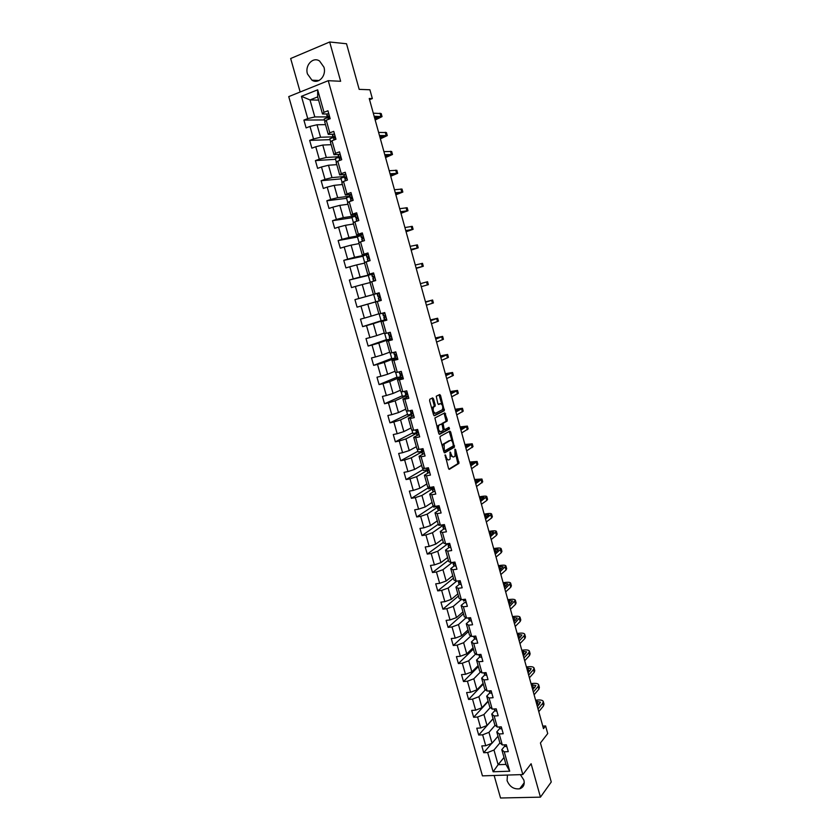 <?xml version="1.0" encoding="UTF-8"?>
<svg xmlns="http://www.w3.org/2000/svg" width="840" height="840" viewBox="0 0 840 840"><rect width="100%" height="100%" fill="white"/><g stroke="black" fill="none" stroke-linecap="round" stroke-linejoin="round"><path stroke-width="1.26" d="M445.137 454.829L448.507 468.468L449.369 469.329L458.945 463.418L455.606 449.663L454.944 449.127L455.028 456.12L453.905 456.897C452.823 457.275 451.909 456.362 451.175 454.146L450.041 451.994L450.125 459.05L448.98 459.837C447.878 460.226 446.954 459.302 446.208 457.065L445.137 454.829M307.471 73.952L311.955 80.168C318.476 84.556 326.687 75.758 323.935 67.179L319.578 61.026C312.974 56.427 304.679 65.394 307.471 73.952M507.455 775.058L507.087 780.644C509.628 786.744 513.828 789.464 519.687 788.792C523.436 787.437 524.843 784.56 523.908 780.15L520.391 774.638M433.503 398.832L432.621 397.897L429.818 399.231L429.597 400.701L433.545 414.855L434.427 415.769L444.329 410.697L440.548 395.451L439.688 394.527L436.244 396.228L437.829 403.557L438.701 404.471L440.339 403.662C442.512 404.418 443.216 406.423 442.439 409.689L435.656 413.238C433.44 412.514 432.726 410.487 433.514 407.169L435.099 406.203L435.183 404.849L433.503 398.832L432.421 399.074L431.939 398.223M494.141 775.488L500.535 798L540.446 797.15L551.26 781.988L540.435 742.97L547.722 733.572L545.611 725.949L543.48 728.648L369.233 98.501L372.341 98.574L369.905 89.775L359.173 89.365L346.521 43.754L329.679 42L290.661 58.517L300.163 92.001M540.446 797.15L531.111 763.728L522.827 774.564L328.251 80.682L340.641 81.281L329.679 42M440.192 436.411L439.971 437.903L443.898 451.941L444.769 452.812L454.44 447.163L450.702 432.002L449.852 431.12L440.192 436.411M438.732 433.43L434.879 417.974L444.78 412.86L447.279 419.695L447.08 421.144L443.058 423.318L444.066 428.642L444.938 429.524L448.98 427.34L449.516 428.915L439.604 434.332L438.732 433.43M522.827 774.564L482.454 775.866L288.74 96.611L328.251 80.682M324.461 119.931L303.901 120.089L306.117 127.911L309.981 126.43L313.53 138.947L309.666 140.396L311.881 148.176L315.745 146.748L319.284 159.201L315.409 160.608L317.615 168.357L321.489 166.971L325.006 179.372L321.132 180.726L323.327 188.444L327.201 187.1L330.708 199.447L326.834 200.771L329.018 208.446L332.892 207.144L336.378 219.44L332.504 220.71L334.677 228.365L338.552 227.105L342.027 239.347L338.142 240.576L340.316 248.189L344.19 246.981L347.655 259.161L343.77 260.348L345.923 267.928L349.808 266.763L353.252 278.901L349.367 280.035L351.508 287.584L355.394 286.461L358.827 298.546L354.942 299.639L357.074 307.156L360.959 306.075L364.381 318.108L360.486 319.158L362.618 326.644L366.503 325.605L369.905 337.575L366.009 338.594L368.13 346.048L372.026 345.051L375.406 356.969L371.511 357.945L373.622 365.369L377.517 364.413L380.887 376.278L376.992 377.213L379.092 384.605L382.988 383.681L386.348 395.504L382.442 396.406L384.531 403.757L388.437 402.885L391.776 414.656L387.87 415.506L389.959 422.835L393.855 421.995L397.183 433.713L393.278 434.532L395.356 441.819L399.262 441.021L402.57 452.697L398.664 453.474L400.733 460.73L404.639 459.974L407.935 471.597L404.03 472.332L406.077 479.567L409.994 478.842L413.28 490.413L409.364 491.106L411.411 498.309L415.328 497.627L418.593 509.156L414.677 509.806L416.714 516.978L420.641 516.337L423.895 527.814L419.969 528.433L422.006 535.573L425.922 534.965L429.167 546.399L425.24 546.976L427.266 554.085L431.193 553.518L434.417 564.9L430.49 565.446L432.506 572.523L436.433 571.998L439.645 583.327L435.719 583.832L437.724 590.888L441.651 590.394L444.854 601.671L440.927 602.144L442.921 609.168L446.849 608.706L450.041 619.941L446.114 620.382L448.098 627.375L452.025 626.955L455.207 638.138L451.269 638.537L453.254 645.498L457.181 645.12L460.341 656.26L456.414 656.618L458.388 663.558L462.315 663.212L465.465 674.3L461.528 674.625L463.491 681.534L467.429 681.219L470.568 692.275L466.631 692.559L468.584 699.437L472.521 699.163L475.64 710.168L471.702 710.42L473.655 717.266L477.593 717.024L480.701 727.986L476.763 728.207L478.706 735.032L482.643 734.822L485.741 745.731L481.793 745.92L483.725 752.714L487.673 752.546L493.122 771.771L509.712 771.204L505.964 764.411L501.795 749.669L504.808 746.036M303.901 120.089L307.755 118.598L301.434 96.317L317.667 89.817L324.009 112.308L327.947 110.775L330.183 118.703L326.235 120.215L329.794 132.846L333.743 131.365L335.958 139.251L332.01 140.721L335.559 153.29L339.507 151.851L341.723 159.716L337.764 161.133L341.292 173.649L345.251 172.253L347.445 180.075L343.497 181.451L347.004 193.914L350.963 192.57L353.157 200.351L349.199 201.684L352.695 214.084L356.654 212.783L358.838 220.542L354.869 221.823L358.355 234.171L362.313 232.922L364.487 240.639L360.528 241.878L363.993 254.173L367.952 252.966L370.115 260.642L366.156 261.839L369.6 274.082L373.569 272.916L375.721 280.57L371.753 281.715L375.186 293.906L379.166 292.782L381.308 300.405L377.328 301.507L380.751 313.645L384.731 312.564L386.862 320.145L382.882 321.216L386.295 333.302L390.264 332.262L392.395 339.812L388.416 340.83L391.808 352.863L395.787 351.866L397.897 359.383L393.918 360.37L397.299 372.341L401.279 371.385L403.389 378.872L399.399 379.817L402.759 391.745L406.749 390.831L408.849 398.286L404.859 399.179L408.209 411.054L412.199 410.183L414.278 417.606L410.298 418.457L413.627 430.28L417.617 429.45L419.695 436.842L415.706 437.661L419.024 449.431L423.014 448.644L425.082 455.994L421.092 456.771L424.399 468.5L428.39 467.744L430.447 475.072L426.457 475.808L429.744 487.483L433.745 486.769L435.792 494.067L431.802 494.76L435.078 506.384L439.068 505.712L441.116 512.978L437.115 513.629L440.381 525.2L444.381 524.569L446.418 531.804L442.418 532.423L445.662 543.942L449.663 543.354L451.689 550.557L447.689 551.135L450.923 562.611L454.923 562.054L456.939 569.226L452.939 569.762L456.162 581.186L460.163 580.671L462.168 587.811L458.168 588.315L461.37 599.697L465.381 599.214L467.376 606.323L463.376 606.784L466.568 618.114L470.579 617.673L472.563 624.76L468.562 625.18L471.733 636.468L475.745 636.058L477.729 643.115L473.718 643.503L476.889 654.738L480.9 654.371L482.874 661.395L478.863 661.742L482.013 672.935L486.034 672.599L487.998 679.591L483.977 679.907L487.127 691.047L491.138 690.753L493.101 697.715L489.08 697.998L492.209 709.097L496.219 708.834L498.173 715.764L494.161 716.016L497.269 727.062L501.291 726.841L503.233 733.74L499.212 733.95L502.31 744.954L506.331 744.765L508.274 751.643L504.252 751.821L509.712 771.204M332.945 136.857L320.565 137.256L317.037 124.761L325.51 124.645M333.018 134.243L328.251 134.379L324.713 121.832L326.235 120.215M317.037 124.761L309.981 126.43M320.565 137.256L313.53 138.947M329.794 132.846L328.251 134.379M338.541 156.734L326.298 157.49L322.77 145.047L331.159 144.69M338.887 154.413L333.984 154.697L330.456 142.202L332.01 140.721M322.77 145.047L315.745 146.748M326.298 157.49L319.284 159.201M335.559 153.29L333.984 154.697M344.117 176.526L331.989 177.629L328.493 165.239L336.788 164.64M344.841 174.468L339.685 174.919L336.179 162.488L337.764 161.133M328.493 165.239L321.489 166.971M331.989 177.629L325.006 179.372M341.292 173.649L339.685 174.919M349.671 196.224L337.669 197.673L334.173 185.346L342.394 184.506M350.91 194.408L345.366 195.059L341.88 182.679L343.497 181.451M334.173 185.346L327.201 187.1M337.669 197.673L330.708 199.447M347.004 193.914L345.366 195.059M355.194 215.849L343.319 217.634L339.843 205.359L347.97 204.288M357.053 214.21L351.026 215.114L347.55 202.787L349.199 201.684M339.843 205.359L332.892 207.144M343.319 217.634L336.378 219.44M352.695 214.084L351.026 215.114M360.696 235.379L348.936 237.51L345.481 225.288L353.524 223.986M362.618 234.003L356.654 235.074L353.189 222.799L354.869 221.823M345.481 225.288L338.552 227.105M348.936 237.51L342.027 239.347M358.355 234.171L356.654 235.074M366.345 254.803L354.543 257.303L351.099 245.133L359.058 243.6M368.161 253.701L362.26 254.951L358.817 242.728L360.528 241.878M351.099 245.133L344.19 246.981M354.543 257.303L347.655 259.161M363.993 254.173L362.26 254.951M373.853 273.903L360.119 277.011L356.685 264.894L364.57 263.13M373.685 273.315L367.846 274.733L364.413 262.563L366.156 261.839M356.685 264.894L349.808 266.763M360.119 277.011L353.252 278.901M369.6 274.082L367.846 274.733M379.386 293.57L379.197 292.908L365.663 296.625L362.25 284.56L370.052 282.566M379.176 292.845L373.401 294.441L369.978 282.324L371.753 281.715M362.25 284.56L355.394 286.461M365.663 296.625L358.827 298.546M375.186 293.906L373.401 294.441M378.861 313.803L371.196 316.155L367.794 304.143L381.266 300.279L375.764 301.812L373.685 294.462L354.942 299.639M381.286 300.332L375.532 301.991L378.935 314.055L380.751 313.645M367.794 304.143L360.959 306.075M371.196 316.155L364.381 318.108M377.328 301.507L375.532 301.991M384.29 333.029L376.698 335.612L373.317 323.652L386.642 319.389M386.747 319.746L381.056 321.573L384.437 333.585L386.295 333.302M373.317 323.652L366.503 325.605M376.698 335.612L369.905 337.575M382.882 321.216L381.056 321.573M389.687 352.181L382.179 354.974L378.808 343.067L390.075 339.098M392.185 339.087L386.558 341.072L389.928 353.031L391.808 352.863M378.808 343.067L372.026 345.051M382.179 354.974L375.406 356.969M388.416 340.83L386.558 341.072M395.062 371.238L387.639 374.252L384.279 362.397L395.272 358.166M397.604 358.334L392.028 360.486L395.388 372.393L397.299 372.341M384.279 362.397L377.517 364.413M387.639 374.252L380.887 376.278M393.918 360.37L392.028 360.486M400.418 390.222L393.068 393.456L389.729 381.654L400.606 377.097M403.001 377.496L397.478 379.817L400.827 391.671L402.759 391.745M389.729 381.654L382.988 383.681M393.068 393.456L386.348 395.504M399.399 379.817L397.478 379.817M405.752 409.132L398.475 412.577L395.147 400.817L405.909 395.945M407.873 396.806L402.906 399.063L406.245 410.876L408.209 411.054M395.147 400.817L388.437 402.885M398.475 412.577L391.776 414.656M404.859 399.179L402.906 399.063M411.054 427.949L403.862 431.603L400.554 419.906L411.201 414.719M412.829 416.02L408.314 418.236L411.632 429.986L413.627 430.28M400.554 419.906L393.855 421.995M403.862 431.603L397.183 433.713M410.298 418.457L408.314 418.236M416.346 446.691L409.227 450.566L405.93 438.911L416.462 433.409M417.911 435.099L413.7 437.315L416.997 449.022L419.024 449.431M405.93 438.911L399.262 441.021M409.227 450.566L402.57 452.697M415.706 437.661L413.7 437.315M421.606 465.36L414.572 469.434L411.285 457.832L421.712 452.025M423.056 454.072L419.055 456.32L422.342 467.975L424.399 468.5M411.285 457.832L404.639 459.974M414.572 469.434L407.935 471.597M421.092 456.771L419.055 456.32M426.856 483.945L419.885 488.229L416.619 476.679L426.93 470.568M428.232 472.941L424.399 475.241L427.665 486.843L429.744 487.483M416.619 476.679L409.994 478.842M419.885 488.229L413.28 490.413M426.457 475.808L424.399 475.241M432.075 502.457L425.187 506.94L421.932 495.443L432.128 489.027M433.43 491.715L429.713 494.078L432.968 505.628L435.078 506.384M421.932 495.443L415.328 497.627M425.187 506.94L418.593 509.156M431.802 494.76L429.713 494.078M437.272 520.894L430.458 525.577L427.214 514.122L437.304 507.402M438.617 510.405L435.005 512.841L438.249 524.339L440.381 525.2M427.214 514.122L420.641 516.337M430.458 525.577L423.895 527.814M437.115 513.629L435.005 512.841M442.449 539.249L435.708 544.142L432.474 532.728L442.459 525.714M443.814 529L440.265 531.52L443.499 542.976L445.662 543.942M432.474 532.728L425.922 534.965M435.708 544.142L429.167 546.399M442.418 532.423L440.265 531.52M447.605 557.519L440.937 562.611L437.724 551.25L447.594 543.942L449.253 545.412L448.98 543.995L447.815 543.627M448.991 547.523L445.515 550.116L448.739 561.529L450.923 562.611M437.724 551.25L431.193 553.518M440.937 562.611L434.417 564.9M447.689 551.135L445.515 550.116M452.739 575.726L446.145 581.018L442.943 569.699L452.308 562.412M454.156 565.95L450.744 568.638L453.947 579.999L456.162 581.186M442.943 569.699L436.433 571.998M446.145 581.018L439.645 583.327M452.939 569.762L450.744 568.638M457.853 593.859L451.332 599.34L448.14 588.074L456.645 581.123M459.312 584.304L455.942 587.087L459.134 598.405L461.37 599.697M448.14 588.074L441.651 590.394M451.332 599.34L444.854 601.671M458.168 588.315L455.942 587.087M462.945 611.909L456.498 617.589L453.317 606.365L461.223 599.602M466.368 602.721L464.457 602.595L461.129 605.451L464.3 616.718L466.568 618.114M453.317 606.365L446.849 608.706M456.498 617.589L450.041 619.941M463.376 606.784L461.129 605.451M468.017 629.885L461.632 635.764L458.472 624.582L466.053 617.799M469.56 620.771L466.284 623.742L469.445 634.966L471.733 636.468M458.472 624.582L452.025 626.955M461.632 635.764L455.207 638.138M468.562 625.18L466.284 623.742M473.067 647.787L466.757 653.856L463.606 642.726L470.894 635.912M474.663 638.883L471.419 641.96L474.569 653.131L476.889 654.738M463.606 642.726L457.181 645.12M466.757 653.856L460.341 656.26M473.718 643.503L471.419 641.96M478.096 665.626L471.86 671.874L468.72 660.797L475.734 653.94M479.735 656.933L476.532 660.103L479.671 671.223L482.013 672.935M468.72 660.797L462.315 663.212M471.86 671.874L465.465 674.3M478.863 661.742L476.532 660.103M483.105 683.382L476.931 689.819L473.812 678.783L480.585 671.885M484.796 674.898L481.635 678.163L484.754 689.241L487.127 691.047M473.812 678.783L467.429 681.219M476.931 689.819L470.568 692.275M483.977 679.907L481.635 678.163M488.093 701.064L481.992 707.7L478.884 696.707L485.436 689.755M489.825 692.79L486.707 696.15L489.815 707.186L492.209 709.097M478.884 696.707L472.521 699.163M481.992 707.7L475.64 710.168M489.08 697.998L486.707 696.15M493.059 718.673L487.032 725.498L483.935 714.546L490.277 707.553M494.844 710.609L491.757 714.063L494.855 725.046L497.269 727.062M483.935 714.546L477.593 717.024M487.032 725.498L480.701 727.986M494.161 716.016L491.757 714.063M498.005 736.218L492.041 743.222L488.964 732.323L495.117 725.267M499.832 728.364L496.786 731.903L499.874 742.844L502.31 744.954M488.964 732.323L482.643 734.822M492.041 743.222L485.741 745.731M499.212 733.95L496.786 731.903M504.011 757.491L498.12 764.704L493.973 750.015L499.947 742.896M493.973 750.015L487.673 752.546M505.964 764.411L498.12 764.704L493.122 771.771M504.252 751.821L501.795 749.669M369.548 99.645L372.341 98.574M545.611 725.949L542.776 726.106M318.591 100.117L310.012 99.939L314.822 116.939L327.327 116.897M327.169 113.978L322.497 113.967L317.678 96.894L310.012 99.939L301.434 96.317M317.667 89.817L317.678 96.894M314.822 116.939L307.755 118.598M324.009 112.308L322.497 113.967M491.705 743.358L483.725 752.714M493.08 718.767L478.706 735.032M488.197 701.442L473.655 717.266M483.294 684.054L468.584 699.437M478.37 666.582L463.491 681.534M473.424 649.047L458.388 663.558M468.457 631.449L453.254 645.498M463.47 613.767L448.098 627.375M458.462 596.022L442.921 609.168M453.432 578.193L437.724 590.888M448.392 560.301L432.506 572.523M443.32 542.336L427.266 554.085M444.392 543.375L443.814 543.113M438.228 524.297L422.006 535.573M440.139 525.105L438.795 525.315L438.554 524.465M433.356 506.027L416.714 516.978M437.252 506.51L433.661 507.119L433.272 505.743M428.221 487.841L411.411 498.309M431.907 488.24L428.505 488.838L427.969 486.938M423.077 469.581L406.077 479.567M426.731 469.854L423.329 470.484L422.646 468.048M417.9 451.248L400.733 460.73M421.522 451.385L418.131 452.056L417.291 449.075M412.713 432.831L395.356 441.819M416.304 432.852L412.913 433.545L411.925 430.028M407.495 414.351L389.959 422.835M411.065 414.236L407.673 414.971L406.529 410.897M402.266 395.787L384.531 403.757M405.794 395.535L402.413 396.302L401.111 391.681M397.005 377.139L379.092 384.605M400.512 376.761L397.12 377.57L395.661 372.382M391.724 358.428L373.622 365.369M395.199 357.913L391.818 358.743L390.201 353.01M386.421 339.623L368.13 346.048M392.091 338.751L386.484 339.854L384.709 333.543M381.098 320.754L362.618 326.644M386.642 319.379L381.139 320.869L379.197 313.992M375.753 301.791L357.074 307.156M378.998 292.961L373.685 294.462M381.077 300.332L380.919 299.786M373.59 273.735L368.277 275.289L370.241 282.23M368.319 275.415L349.367 280.035M368.288 254.142L362.849 256.043L364.665 262.458M362.911 256.263L343.77 260.348M360.769 235.641L357.399 236.712L359.058 242.603M357.494 237.038L338.142 240.576M355.288 216.195L351.929 217.287L353.441 222.653M352.044 217.728L332.504 220.71M349.786 196.655L346.427 197.788L347.792 202.619M346.574 198.334L326.834 200.771M344.264 177.041L340.904 178.206L342.111 182.501M341.082 178.857L321.132 180.726M338.719 157.332L335.36 158.54L336.409 162.288M335.57 159.296L315.409 160.608M333.144 137.54L329.784 138.789L330.687 141.992M330.026 139.66L309.666 140.396M327.548 117.674L324.188 118.955L324.933 121.601M445.872 459.039L448.329 459.953M450.671 455.816L453.274 457.013M448.865 469.171L457.874 463.628L455.616 453.789M452.183 441.42L449.221 431.456M444.276 452.676L453.254 447.468L453.411 445.841M444.286 450.198L444.895 450.807L453.306 445.956L452.97 443.226C452.245 441.021 451.332 440.087 450.24 440.444L444.108 444.024L444.286 450.198L443.457 450.356M443.646 451.038L444.759 450.828M442.418 446.659L443.016 444.245L449.169 440.654M441.798 424.294L442.092 423.433L446.124 421.27L444.129 413.196M443.405 429.639L444.769 429.566M439.142 434.207L448.361 429.198L448.287 427.718M439.068 425.376L438.732 425.67C437.934 429.03 438.638 431.046 440.843 431.739L443.226 430.406L442.218 425.082L441.346 424.179L437.987 425.607L437.157 427.822M438.07 431.088L439.761 431.959M440.412 424.368L441.346 424.179M437.987 425.607L440.255 424.41M431.949 409.164L432.421 407.4L434.018 406.434L434.091 405.09L432.421 399.074M432.925 412.64L434.574 413.469M439.625 403.82L440.339 403.662M438.291 404.376L439.268 403.904M441.913 404.45L439.005 394.853M433.997 415.663L443.257 410.928L442.901 408.019M506.898 746.771L504.924 746.308L504.294 744.86M543.323 701.663L544.005 704.109L543.48 705.936L538.787 711.669M535.605 700.161L538.083 699.993C540.992 699.846 542.714 700.329 543.27 701.442L542.745 703.259L538.041 708.96M537.411 706.702L540.488 702.208L535.931 701.327M539.669 703.983L536.666 703.983M501.911 729.025L499.937 728.606L499.212 726.957M538.724 684.947L539.396 687.414L538.86 689.178L534.114 694.764M531.017 683.582L533.505 683.393C536.403 683.214 538.115 683.666 538.661 684.736L538.115 686.49L533.358 692.045M500.052 726.904L500.651 726.873M532.76 689.871L535.878 685.503L531.332 684.695M534.965 687.32L532.067 687.361M496.892 711.207L494.939 710.829L494.109 708.971M534.093 668.157L534.776 670.646L534.219 672.357L529.42 677.786M526.418 666.928L528.895 666.719C531.793 666.519 533.505 666.928 534.03 667.957L533.474 669.648L528.664 675.056M494.603 708.939L495.747 708.865M528.087 672.976L531.248 668.735L526.712 668M530.219 670.593L527.457 670.677M491.862 693.315L489.909 692.979L488.995 690.974M529.452 651.315L530.135 653.825L529.567 655.462L524.706 660.744M521.798 650.212L524.276 649.981C527.173 649.761 528.875 650.139 529.389 651.115L528.812 652.754L523.95 658.004M490.308 691.257L490.739 690.784L489.353 690.889M523.394 656.009L526.596 651.893L522.081 651.242M525.452 653.803L522.827 653.929M486.801 675.35L484.858 675.056L483.913 672.903M524.78 634.4L525.483 636.92L524.885 638.505L519.971 643.629M517.156 633.433L519.635 633.192C522.533 632.94 524.223 633.276 524.727 634.211L524.139 635.786L519.215 640.878M484.197 672.756L485.247 673.292L485.656 672.63M518.69 638.977L521.934 634.988L517.43 634.421M520.643 636.951L518.175 637.119M481.73 657.311L479.787 657.048L478.874 655.011M520.107 617.421L520.8 619.962L520.191 621.485L515.225 626.451M512.495 616.591L514.972 616.329C517.87 616.046 519.561 616.35 520.055 617.243L514.458 623.69M479.031 654.538L480.165 655.252L480.512 654.402M513.954 621.873L517.251 618.02L512.757 617.526M515.802 620.057L513.503 620.235M476.627 639.188L474.705 638.977L473.812 637.035M515.403 600.369L516.106 602.931L515.476 604.401L510.457 609.21M507.822 599.687L510.3 599.393C513.188 599.088 514.878 599.361 515.361 600.201L509.691 606.438M473.834 636.258L475.072 637.13L475.304 636.111M509.208 604.706L512.547 600.978L508.064 600.579M510.919 603.089L508.82 603.299M471.513 620.991L469.592 620.823L468.731 618.986M510.689 583.254L511.403 585.837L510.752 587.244L505.669 591.896M503.129 582.708L505.606 582.404C508.494 582.067 510.174 582.299 510.636 583.097L504.903 589.113M468.615 617.894L469.949 618.944L470.022 617.736M504.441 587.465L507.822 583.884L503.36 583.558M505.985 586.078L504.116 586.288M463.365 599.456L463.628 600.863M505.953 566.076L506.667 568.68L505.995 570.024L500.861 574.508M498.414 565.667L500.892 565.341C503.78 564.984 505.449 565.173 505.911 565.919L500.084 571.715M463.838 600.369L464.804 600.674L464.615 599.308M499.663 570.171L503.087 566.706L498.635 566.465M501.007 569.005L499.391 569.205M461.202 584.377L459.302 584.294L458.493 582.666M501.197 548.825L501.921 551.45L501.228 552.731L496.031 557.057M493.689 548.562L496.156 548.216C499.044 547.827 500.714 547.985 501.155 548.688L495.264 554.253M458.084 580.944L459.648 582.33L458.671 580.86M494.855 552.794L498.33 549.476L493.889 549.318M495.957 551.88L494.655 552.069M455.847 566.097L454.125 565.908L453.348 564.396M496.419 531.51L497.154 534.156L496.44 535.374L491.19 539.532M488.933 531.394L491.411 531.017C494.298 530.607 495.957 530.722 496.388 531.374L490.413 536.718M452.792 562.359L453.411 564.596L452.77 562.349L454.461 563.913L454.167 562.496L453.138 562.296M490.035 535.353L493.553 532.161L489.132 532.087M490.844 534.712L489.899 534.86M449.505 543.375L450.818 547.449L448.928 547.46L448.182 546.042M491.631 514.122L492.366 516.789L491.631 517.944L486.329 521.944M484.166 514.154L486.644 513.755C489.531 513.313 491.18 513.398 491.589 513.996L485.541 519.11M485.195 517.839L488.754 514.794L484.355 514.805M485.656 517.493L485.121 517.577M445.41 529.022L443.709 528.917L442.995 527.615M486.812 496.671L487.557 499.359L486.812 500.441L481.435 504.273M479.388 496.839L481.856 496.419C484.733 495.957 486.381 495.999 486.78 496.556L480.659 501.438M442.502 524.937L443.079 526.659L444.024 526.827L443.762 525.409L442.459 524.874M480.333 500.262L483.935 497.354L479.556 497.448M440.349 510.237L438.469 510.31L437.787 509.114M481.981 479.147L482.727 481.856L476.532 486.538M474.579 479.462L481.961 479.042L475.745 483.693M437.315 506.425L437.829 508.032L438.774 508.179L438.532 506.751L437.084 506.048M475.451 482.612L479.105 479.84L474.737 480.018M435.078 491.505L433.209 491.61L432.548 490.529M433.587 486.801L435.068 491.474M477.131 461.559L477.887 464.279L471.608 468.741M469.76 462.021L477.11 461.454L470.82 465.875M432.117 487.83L432.569 489.332L433.503 489.437L433.272 488.009L431.666 487.137M470.547 464.888L474.254 462.252L469.896 462.525M429.786 472.7L427.917 472.836L427.298 471.87M426.919 469.14L427.276 470.547L428.201 470.62L427.991 469.193L426.279 468.258M472.269 443.888L473.025 446.639L466.673 450.86M464.909 444.507L472.238 443.804L465.875 447.993M465.623 447.101L469.382 444.602L465.034 444.969M424.463 453.81L422.615 453.989L422.016 453.128M421.806 450.314L421.964 451.689L422.888 451.731L422.688 450.293L420.966 449.4M467.376 426.153L468.143 428.925L461.706 432.915M460.047 426.919L467.355 426.08L460.908 430.028M460.688 429.23L464.489 426.878L460.163 427.329M419.129 434.837L417.281 435.057L416.714 434.312M416.84 431.33L416.094 432.096L416.63 432.747L417.543 432.747L417.365 431.308L415.663 430.563M462.473 408.356L463.239 411.138L456.719 414.887M455.165 409.269L462.452 408.282L455.921 411.989M455.731 411.296L459.575 409.091L455.269 409.626M413.774 415.779L411.925 416.042L411.39 415.411M411.989 412.241L410.77 413.175L411.274 413.721L412.178 413.69L412.01 412.251L410.33 411.642M457.538 390.474L458.315 393.288L451.721 396.795M450.272 391.545L457.527 390.421L450.912 393.887M411.432 415.495L410.781 413.185L411.411 415.485M450.744 393.288L454.65 391.219L450.356 391.85M408.387 396.648L406.046 396.428M406.875 393.246L405.416 394.181L405.899 394.622L406.791 394.558L406.634 393.11L404.985 392.647M452.592 372.53L453.369 375.365L446.691 378.62M445.347 373.748L452.582 372.477L445.882 375.701M405.416 394.181L406.067 396.491L405.426 394.191M445.746 375.207L449.694 373.286L445.421 374.01M402.98 377.433L400.68 377.37M401.635 374.209L400.04 375.092L400.491 375.428L401.383 375.333L401.237 373.884L399.609 373.569M447.626 354.512L448.413 357.357L441.651 360.381M440.412 355.887L447.615 354.469L440.843 357.452M400.04 375.092L400.701 377.423L400.05 375.102M440.727 357.053L444.728 355.278L440.465 356.097M395.84 352.076L393.981 352.317L394.653 354.68L393.645 352.401L394.233 354.459M397.551 358.134L395.294 358.229M442.638 336.42L443.425 339.286L436.58 342.058M435.445 337.953L442.628 336.389L435.771 339.119M396.312 355.131L395.062 356.16L395.945 356.024L395.819 354.575L394.653 354.68M435.687 338.825L439.73 337.197L435.488 338.111M390.38 332.661L388.143 332.808M390.327 332.472L389.75 332.399M390.894 335.99L389.225 336.683L390.485 336.641L390.38 335.181L388.794 335.171M430.469 319.945L437.63 318.234L438.428 321.143L431.498 323.673M437.63 318.234L430.679 320.712M389.897 339.034L389.235 336.683L389.886 339.034M430.626 320.523L434.721 319.053L430.5 320.05M384.899 313.163L382.694 313.498L384.794 312.816M384.846 313.005L384.3 313.047L384.804 312.858M386.62 319.284L384.437 319.694M385.361 316.796L383.775 317.352L385.004 317.173L384.909 315.704L383.355 315.861L382.704 313.498M432.6 300.017L433.409 302.935L426.394 305.204M425.471 301.865L432.6 300.006L425.576 302.232M383.775 317.352L384.447 319.715L383.786 317.352M425.544 302.137L429.692 300.825L425.481 301.917M379.344 293.454L377.223 294.074L377.895 296.447L379.155 296.09M381.119 299.733L378.977 300.31L378.315 297.938L379.502 297.612L379.418 296.142L377.895 296.447L377.233 294.074M427.371 284.928L426.562 281.978L427.55 281.705L428.369 284.644L421.26 286.661M426.562 281.978L420.441 283.679M379.586 297.581L378.315 297.938L378.977 300.31M375.596 280.098L373.663 273.851L371.731 274.554L372.404 276.938L374.042 276.591M375.596 280.119L375.102 280.371L375.637 280.266M375.375 280.151L373.495 280.822L375.648 280.319M416.22 268.411L423.297 266.269L416.115 268.044M423.297 266.269L422.489 263.329L415.286 265.052M372.824 278.439L373.495 280.822L372.824 278.439L373.979 277.967L373.894 276.496L372.404 276.938L371.731 274.554M416.136 268.139L420.389 267.099L416.199 268.359M370.041 260.379L368.014 261.282M367.311 258.867L367.983 261.25L367.311 258.857L368.424 258.248L368.351 256.767L366.881 257.355L368.676 257.072M411.159 250.121L418.215 247.832L410.949 249.344M418.215 247.81L417.406 244.871L410.109 246.341M411.002 249.543L415.296 248.661L411.128 250.016M362.702 234.297L360.665 235.284L361.347 237.678L363.206 237.5M364.466 240.566L362.691 241.196L362.019 238.781L362.849 238.434L362.786 236.943L361.347 237.668L360.675 235.274M406.088 231.767L413.112 229.32L405.752 230.57M413.102 229.289L412.293 226.349L404.922 227.556M405.836 230.874L410.183 230.15L406.035 231.609M357.094 214.368L355.11 215.565M356.223 219.492L357.242 218.526L357.2 217.035L355.992 217.382L355.782 217.928L357.63 217.854M400.985 213.328L407.988 210.725L400.544 211.712M407.978 210.693L407.169 207.743L399.704 208.688M356.717 221.225L356.213 219.429L356.706 221.225M400.659 212.132L405.058 211.554L400.921 213.119M351.467 194.355L349.524 195.72M350.637 199.668L351.614 198.544L351.582 197.043L350.375 197.431L350.185 198.083L351.96 198.125M395.871 194.817L402.843 192.066L395.304 192.791M402.832 192.014L402.014 189.063L394.464 189.746M395.451 193.305L399.903 192.896L395.798 194.544M345.807 174.248L344.043 174.941L343.917 175.791M345.03 179.76L345.933 176.967L344.726 177.387L344.579 178.154L346.154 178.322M390.726 176.232L397.677 173.323L390.054 173.775M397.656 173.261L396.848 170.31L389.204 170.72M390.222 174.405L394.727 174.153L390.642 175.907M340.127 154.056L338.363 154.791L338.279 155.778M339.402 159.768L340.274 156.797L339.056 157.248L338.94 158.13L340.022 158.434M340.651 157.815L340.631 157.279M385.57 157.563L392.49 154.497L384.772 154.686M392.469 154.423L391.65 151.473L383.922 151.62M339.37 159.673L339.602 160.472L339.381 159.653M384.972 155.431L389.54 155.337L385.466 157.185M334.415 133.77L332.671 134.568L332.619 135.681M333.743 139.681L334.572 136.531L333.365 137.035L333.984 138.38M380.383 138.831L387.282 135.597L379.47 135.524M387.251 135.513L386.442 132.562L378.62 132.436M379.701 136.374L384.321 136.437L380.268 138.39M328.692 113.389L326.949 114.24L326.928 115.489M328.072 119.511L328.86 117.716L328.419 116.141L327.642 116.718L328.104 118.22M375.186 120.015L382.043 116.623L374.147 116.277M382.022 116.529L381.203 113.579L373.296 113.18M374.409 117.233L379.082 117.464L375.05 119.522M445.368 457.233L446.208 457.065M449.925 452.687L450.723 452.529M450.356 454.304L451.175 454.146M454.829 449.82L455.606 449.663M457.968 462.231L459.039 462.031M457.769 463.712L458.85 463.512M444.938 455.595L445.746 455.438M449.62 432.222L450.702 432.002M453.453 445.998L454.534 445.788M453.254 447.468L454.335 447.258M443.394 443.909L444.476 443.699M442.974 448.634L443.804 448.476M444.56 413.994L445.641 413.763M446.208 419.927L447.279 419.695M445.998 421.376L447.08 421.144M442.092 423.433L443.173 423.213M442.134 424.851L442.964 424.673M443.247 428.81L444.066 428.642M448.361 429.198L449.442 428.978M434.091 405.09L435.183 404.849M433.881 406.55L434.963 406.319M432.789 407.085L433.87 406.854M439.478 395.693L440.548 395.451M443.342 409.584L444.413 409.353M443.132 411.033L444.203 410.802M506.762 746.865L506.173 744.775M543.48 705.936L542.745 703.259M504.924 746.308L504.515 744.849M537.779 703.909L537.043 701.243M501.774 729.12L501.134 726.852M538.86 689.178L538.115 686.49M499.937 728.606L499.475 726.936M533.18 687.278L532.444 684.611M496.755 711.302L496.062 708.845M534.219 672.357L533.474 669.648M494.939 710.829L494.403 708.95M528.57 670.582L527.825 667.905M491.726 693.409L490.98 690.764M529.567 655.462L528.812 652.754M489.909 692.979L489.321 690.889M523.929 653.835L523.194 651.137M486.665 675.444L485.867 672.62M524.885 638.505L524.139 635.786M484.858 675.056L484.25 672.861M519.288 637.004L518.543 634.305M481.593 657.405L480.743 654.381M520.191 621.485L519.435 618.755M479.787 657.048L479.178 654.853M514.615 620.12L513.87 617.411M476.49 639.293L475.587 636.079M515.476 604.401L514.721 601.65M474.705 638.977L474.086 636.773M509.933 603.173L509.177 600.442M471.377 621.096L470.421 617.694M510.752 587.244L509.985 584.493M469.592 620.823L468.972 618.607M505.229 586.152L504.473 583.412M466.231 602.826L465.224 599.235M505.995 570.024L505.239 567.252M463.229 599.466L463.68 601.051L463.239 599.466M500.504 569.058L499.748 566.317M461.076 584.482L460.005 580.692M501.228 552.731L500.462 549.948M459.302 584.294L458.671 582.057M495.768 551.912L495.002 549.161M455.889 566.055L454.766 562.075M496.44 535.374L495.673 532.581M454.125 565.908L453.495 563.672M490.98 534.607L490.245 531.93M491.631 517.944L490.865 515.141M448.928 547.46L448.298 545.202M486.15 517.125L485.457 514.626M445.452 528.98L444.224 524.591M486.812 500.441L486.034 497.637M443.709 528.917L443.079 526.659M481.299 499.58L480.659 497.259M440.202 510.321L438.911 505.733M481.961 482.874L481.183 480.06M437.84 509.271L437.199 507.014M437.43 506.594L437.262 506.016M438.469 510.31L437.829 508.032M476.427 481.961L475.839 479.829M477.099 465.245L476.322 462.409M432.159 487.893L431.939 487.095M433.209 491.61L432.569 489.332M471.544 464.268L470.999 462.326M429.639 472.773L428.232 467.775M472.217 447.531L471.429 444.685M426.867 469.098L426.584 468.09M427.917 472.836L427.276 470.547M466.631 446.502L466.147 444.749M424.316 453.873L422.856 448.675M467.313 429.755L466.526 426.899M421.397 450.944L422.048 453.233L421.418 450.954M421.554 450.23L421.207 449.001M422.615 453.989L421.964 451.689M461.706 428.673L461.265 427.108M418.981 434.899L417.459 429.481M462.389 411.905L461.601 409.038M416.756 434.417L416.105 432.117M416.22 431.288L415.81 429.828M417.281 435.057L416.63 432.747M456.75 410.76L456.372 409.395M413.616 415.842L412.041 410.214M457.454 393.981L456.656 391.104M410.865 412.251L410.393 410.582M411.925 416.042L411.274 413.721M451.784 392.784L451.458 391.608M408.23 396.701L406.592 390.863M405.017 392.721L404.618 391.314L405.006 392.711M452.487 375.995L451.689 373.096M405.479 393.141L404.943 391.241M406.55 396.953L405.899 394.622M446.796 374.735L446.523 373.748M402.822 377.475L401.121 371.427M399.641 373.632L399.147 371.899L399.63 373.622M447.5 357.924L446.702 355.026M400.071 373.947L399.473 371.826M401.153 377.769L400.491 375.428M441.788 356.612L441.567 355.824M397.394 358.166L395.661 352.023M442.502 339.791L441.693 336.872M395.315 358.27L394.653 355.929L395.304 358.27M395.724 358.512L395.062 356.16M436.758 338.415L436.59 337.827M391.933 338.782L390.201 332.608M388.815 335.202L388.154 332.85L388.805 335.202M437.483 321.573L436.674 318.644M389.193 335.318L388.531 332.955M390.285 339.171L389.613 336.808M386.453 319.305L384.709 313.11M432.432 303.282L431.624 300.353M383.723 315.871L383.05 313.498M384.815 319.746L384.143 317.373M380.951 299.744L379.197 293.528M378.221 296.342L377.548 293.958M379.323 300.237L378.651 297.854M422.289 266.49L421.47 263.529M372.697 276.738L372.026 274.344M373.8 280.633L373.128 278.25M369.873 260.379L368.109 254.1M366.209 254.961L366.881 257.355L366.219 254.951M417.186 247.978L416.356 245.007M367.154 257.04L366.481 254.636M368.256 260.957L367.584 258.552M364.298 240.566L362.523 234.255M412.052 229.394L411.233 226.401M362.366 241.3L361.778 239.19L362.366 241.3M361.589 237.258L360.906 234.843M407.138 231.263L406.969 230.664M358.68 220.595L356.916 214.326M355.782 217.907L355.1 215.502L355.782 217.928M406.906 210.725L406.077 207.732M355.992 217.382L355.31 214.956M357.042 221.12L356.423 218.915M402.024 212.762L401.804 211.953M353 200.403L351.288 194.313M350.196 198.061L349.514 195.647L350.185 198.083M401.741 191.993L400.911 188.979M350.616 199.605L351.026 201.065L350.627 199.595M350.375 197.431L349.681 194.996M351.362 200.949L350.805 198.965M396.889 194.187L396.606 193.158M347.298 180.128L345.629 174.206M344.579 178.133L343.896 175.697L344.579 178.154M396.554 173.177L395.714 170.153M344.726 177.387L344.043 174.941M345.66 180.695L345.167 178.93M391.734 175.529L391.398 174.3M341.565 159.768L339.948 154.014M338.94 158.109L338.257 155.662L338.94 158.13M391.335 154.277L390.506 151.242M339.056 157.248L338.363 154.791M339.927 160.356L339.497 158.802M386.558 156.797L386.159 155.347M335.811 139.314L334.236 133.728M333.281 138.002L332.588 135.544L333.281 138.023M386.106 135.303L385.266 132.258M333.365 137.035L332.671 134.568M334.173 139.912L333.806 138.59M381.36 137.991L380.898 136.332M330.026 118.766L328.503 113.358M327.59 117.81L326.897 115.343L327.59 117.831M380.856 116.256L380.006 113.19M327.642 116.718L326.949 114.24M328.398 119.385L328.083 118.283M376.142 119.112L375.617 117.222M319.032 80.514L311.955 80.168M524.244 782.744L519.687 788.792M457.874 463.628L458.945 463.418M453.358 447.374L454.44 447.163M443.016 444.245L444.108 444.024M446.124 421.27L447.195 421.04M441.977 423.538L443.058 423.318M448.445 429.135L449.516 428.915M437.651 425.901L438.732 425.67M434.018 406.434L435.099 406.203M432.421 407.4L433.514 407.169M443.257 410.928L444.329 410.697M437.189 506.982L437.819 509.25M416.094 432.096L416.745 434.395M382.694 313.498L383.355 315.861"/></g></svg>
